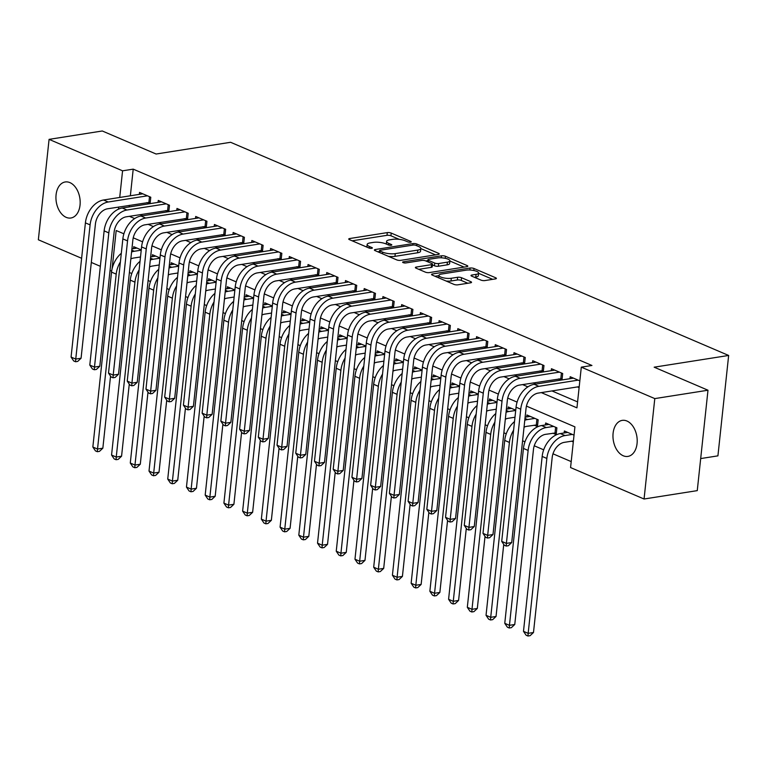<?xml version="1.0" encoding="UTF-8"?>
<svg xmlns="http://www.w3.org/2000/svg" width="767" height="767" viewBox="0 0 767 767"><rect width="100%" height="100%" fill="white"/><g stroke="black" fill="none" stroke-linecap="round" stroke-linejoin="round"><path stroke-width="1.15" d="M410.575 242.209A1.956 0.566 6.1 0 0 411.227 241.864A1.956 0.566 6.1 0 0 410.748 241.423L391.218 233.072A2.8 0.805 6.1 0 0 387.297 232.612L349.694 238.537A2.8 0.805 6.1 0 0 348.745 239.026A2.8 0.805 6.1 0 0 349.445 239.649L368.965 248.009A1.956 0.566 6.1 0 0 371.717 248.326A1.956 0.566 6.1 0 0 372.378 247.981A1.956 0.566 6.1 0 0 371.89 247.549L369.368 246.466A8.955 2.569 6.1 0 1 367.153 244.462A8.955 2.569 6.1 0 1 370.173 242.899L373.299 242.401A8.955 2.569 6.1 0 1 385.868 243.868L388.399 244.951A1.956 0.566 6.1 0 0 391.141 245.267A1.956 0.566 6.1 0 0 391.803 244.922A1.956 0.566 6.1 0 0 391.323 244.491L388.792 243.407A8.955 2.569 6.1 0 1 386.578 241.404A8.955 2.569 6.1 0 1 389.598 239.831L392.733 239.342A8.955 2.569 6.1 0 1 405.292 240.809L407.823 241.883A1.956 0.566 6.1 0 0 410.575 242.209M623.226 455.761A18.235 11.936 81 0 1 612.967 436.72A18.235 11.936 81 0 1 622.248 420.374A18.235 11.936 81 0 1 626.936 421.025A18.235 11.936 81 0 1 637.195 440.057A18.235 11.936 81 0 1 627.924 456.403A18.235 11.936 81 0 1 623.226 455.761M66.202 217.358A18.235 11.936 81 0 1 55.943 198.317A18.235 11.936 81 0 1 65.214 181.971A18.235 11.936 81 0 1 69.912 182.613A18.235 11.936 81 0 1 80.171 201.654A18.235 11.936 81 0 1 70.89 218.001A18.235 11.936 81 0 1 66.202 217.358M480.976 280.108A2.8 0.805 6.1 0 0 484.897 280.569L495.453 278.9A2.8 0.805 6.1 0 0 496.393 278.411A2.8 0.805 6.1 0 0 495.703 277.788L474.016 268.508A2.8 0.805 6.1 0 0 470.085 268.047L432.483 273.972A2.8 0.805 6.1 0 0 431.543 274.461A2.8 0.805 6.1 0 0 432.233 275.085L453.92 284.365A2.8 0.805 6.1 0 0 457.851 284.825L470.593 282.822A2.8 0.805 6.1 0 0 471.532 282.333A2.8 0.805 6.1 0 0 470.842 281.7L461.561 277.731A2.8 0.805 6.1 0 0 457.631 277.27L451.312 278.268A7.478 2.148 6.1 0 1 443.23 277.807A7.478 2.148 6.1 0 1 438.964 275.372A7.478 2.148 6.1 0 1 441.485 274.059L466.24 270.157A7.478 2.148 6.1 0 1 474.322 270.617A7.478 2.148 6.1 0 1 478.589 273.062A7.478 2.148 6.1 0 1 476.067 274.365L471.945 275.017A2.8 0.805 6.1 0 0 471.005 275.506A2.8 0.805 6.1 0 0 471.695 276.139L480.976 280.108M81.628 258.297L38.35 239.774L49.078 139.364L102.289 130.984L156.113 154.023L230.599 142.288L728.65 355.457L654.165 367.182L707.989 390.221L654.788 398.6L644.059 499.01L570.571 467.563L574.914 426.855L526.44 406.107M49.078 139.364L122.567 170.82L119.719 197.464M541.32 392.608L576.947 407.852L581.3 367.153L591.942 365.476L133.209 169.143L122.567 170.82M581.3 367.153L654.788 398.6M438.293 254.443A2.8 0.805 6.1 0 0 439.232 253.954A2.8 0.805 6.1 0 0 438.542 253.321L416.855 244.04A2.8 0.805 6.1 0 0 412.934 243.58L375.331 249.505A2.8 0.805 6.1 0 0 374.382 249.994A2.8 0.805 6.1 0 0 375.082 250.627L396.769 259.908A2.8 0.805 6.1 0 0 400.69 260.358L438.293 254.443M445.435 256.274L467.122 265.555A2.8 0.805 6.1 0 1 467.812 266.178A2.8 0.805 6.1 0 1 466.873 266.667L429.271 272.592A2.8 0.805 6.1 0 1 425.34 272.132L416.059 268.162A2.8 0.805 6.1 0 1 415.369 267.539A2.8 0.805 6.1 0 1 416.318 267.05L431.562 264.644A2.8 0.805 6.1 0 0 432.502 264.155A2.8 0.805 6.1 0 0 431.811 263.532L425.656 260.895A2.8 0.805 6.1 0 0 421.735 260.435L405.858 262.937A1.956 0.566 6.1 0 1 403.739 262.822A1.956 0.566 6.1 0 1 402.617 262.18A1.956 0.566 6.1 0 1 403.279 261.835L441.514 255.814A2.8 0.805 6.1 0 1 445.435 256.274L445.215 258.306M571.607 441.198L573.304 441.926M552.882 433.182L556.161 434.592L556.89 427.804L545.653 423L545.442 424.947M534.158 425.177L537.437 426.577L538.166 419.789L526.929 414.985L526.718 416.932M150.083 203.638L150.773 197.234L139.536 192.421L139.326 194.377M168.807 211.654L169.488 205.24L158.261 200.436L158.05 202.383M187.531 219.669L188.212 213.255L176.985 208.451L176.774 210.398M206.256 227.684L206.937 221.27L195.71 216.467L195.499 218.413M224.98 235.699L225.661 229.285L214.424 224.472L214.223 226.428M243.705 243.714L244.385 237.3L233.149 232.487L232.947 234.443M262.429 251.72L263.11 245.315L251.873 240.502L251.672 242.458M281.153 259.735L281.834 253.321L270.598 248.518L270.387 250.464M299.868 267.75L300.559 261.336L289.322 256.533L289.111 258.479M318.593 275.765L319.283 269.351L308.046 264.548L307.835 266.494M337.317 283.78L338.007 277.366L326.771 272.553L326.56 274.509M356.041 291.796L356.732 285.382L345.495 280.569L345.284 282.524M374.766 299.801L375.456 293.397L364.22 288.584L364.009 290.54M393.49 307.816L394.171 301.402L382.944 296.599L382.733 298.555M412.215 315.831L412.895 309.417L401.668 304.614L401.457 306.56M430.939 323.847L431.62 317.433L420.393 312.629L420.182 314.575M449.663 331.862L450.344 325.448L439.108 320.644L438.906 322.591M468.388 339.877L469.068 333.463L457.832 328.65L457.631 330.606M487.112 347.882L487.793 341.478L476.556 336.665L476.355 338.621M505.837 355.898L506.517 349.493L495.281 344.68L495.07 346.636M524.551 363.913L525.242 357.499L514.005 352.695L513.794 354.642M543.276 371.928L543.966 365.514L532.729 360.711L532.519 362.657M562 379.943L562.69 373.529L551.454 368.726L551.243 370.672M133.209 169.143L130.361 195.786M129.345 205.355L129.172 206.937M140.045 214.635L142.691 215.767M158.769 222.651L161.415 223.782M177.493 230.666L180.14 231.797M196.218 238.671L198.864 239.812M214.942 246.686L217.588 247.827M233.667 254.702L236.313 255.833M252.391 262.717L255.037 263.848M271.106 270.732L273.761 271.863M289.83 278.747L292.486 279.878M308.555 286.753L311.21 287.893M327.279 294.768L329.935 295.909M346.003 302.783L348.659 303.914M364.728 310.798L367.374 311.929M383.452 318.813L386.098 319.944M402.176 326.828L404.823 327.96M420.901 334.834L423.547 335.975M439.625 342.849L442.271 343.99M458.35 350.864L460.996 351.995M477.074 358.879L479.72 360.011M495.789 366.894L498.445 368.026M514.513 374.91L517.169 376.041M533.238 382.915L535.893 384.056M551.962 390.93L577.589 401.898M146.765 202.613L149.421 203.744M165.49 210.628L168.146 211.759M184.214 218.643L186.86 219.774M202.939 226.649L205.585 227.789M221.663 234.664L224.309 235.805M240.387 242.679L243.034 243.81M259.112 250.694L261.758 251.825M277.836 258.709L280.482 259.84M296.561 266.724L299.207 267.856M315.275 274.73L317.931 275.871M334 282.745L336.655 283.886M352.724 290.76L355.38 291.891M371.449 298.775L374.104 299.907M390.173 306.79L392.829 307.922M408.897 314.806L411.543 315.937M427.622 322.821L430.268 323.952M446.346 330.826L448.992 331.967M465.07 338.841L467.717 339.982M483.795 346.857L486.441 347.988M502.519 354.872L505.165 356.003M521.244 362.887L523.89 364.018M539.958 370.902L542.614 372.033M558.683 378.908L561.339 380.048M577.407 386.923L579.104 387.651M569.967 378.687L570.178 376.731L579.833 380.863M129.393 272.506L131.78 273.531M148.117 280.521L150.505 281.547M166.842 288.536L169.229 289.552M185.566 296.551L187.953 297.567M204.29 304.566L206.668 305.582M223.005 312.572L225.393 313.598M241.73 320.587L244.117 321.613M260.454 328.602L262.841 329.628M279.178 336.617L281.566 337.633M297.903 344.632L300.29 345.649M316.627 352.647L319.014 353.664M335.352 360.653L337.739 361.679M354.076 368.668L356.463 369.694M372.8 376.683L375.188 377.709M391.525 384.698L393.912 385.715M410.249 392.714L412.636 393.73M428.974 400.729L431.351 401.745M447.688 408.734L450.076 409.76M466.413 416.749L468.8 417.775M485.137 424.765L487.524 425.79M503.861 432.78L506.249 433.806M522.586 440.795L524.973 441.811M534.263 445.79L543.698 449.826M552.988 453.805L571.204 461.6M133.525 248.652L133.736 246.696L141.262 249.917M152.25 256.657L152.46 254.711L159.987 257.933M170.974 264.673L171.185 262.726L178.711 265.948M189.698 272.688L189.909 270.741L197.426 273.963M208.423 280.703L208.624 278.747L216.15 281.968M227.147 288.718L227.348 286.762L234.875 289.984M245.871 296.733L246.073 294.777L253.599 297.999M264.586 304.748L264.797 302.792L272.323 306.014M283.311 312.754L283.522 310.808L291.048 314.029M302.035 320.769L302.246 318.823L309.772 322.044M320.759 328.784L320.97 326.838L328.497 330.05M339.484 336.799L339.695 334.843L347.221 338.065M358.208 344.814L358.419 342.859L365.945 346.08M376.933 352.83L377.143 350.874L384.67 354.095M395.657 360.835L395.868 358.889L403.394 362.11M414.381 368.85L414.592 366.904L422.118 370.125M433.106 376.865L433.317 374.919L440.833 378.131M451.83 384.881L452.031 382.925L459.558 386.146M470.555 392.896L470.756 390.94L478.282 394.161M489.279 400.911L489.48 398.955L497.006 402.176M507.994 408.916L508.205 406.97L515.731 410.192M564.167 432.962L564.378 431.006L574.032 435.138M700.693 458.57L717.922 455.857L728.65 355.457M707.989 390.221L697.261 490.631L644.059 499.01M111.656 271.144L110.036 270.454M100.352 266.312L91.311 262.439M123.88 233.81L116.191 230.522L112.107 268.757M517.083 402.1L507.716 398.092M498.358 394.085L488.991 390.077M479.634 386.069L470.267 382.062M460.909 378.054L451.542 374.047M442.185 370.049L432.818 366.032M423.461 362.034L414.094 358.026M404.736 354.018L395.369 350.011M386.012 346.003L376.645 341.996M367.288 337.988L357.921 333.981M348.563 329.973L339.196 325.965M329.848 321.958L320.481 317.95M311.124 313.952L301.757 309.935M292.4 305.937L283.033 301.93M273.675 297.922L264.308 293.914M254.951 289.907L245.584 285.899M236.226 281.892L226.859 277.884M217.502 273.877L208.135 269.869M198.778 265.871L189.411 261.854M180.053 257.856L170.686 253.848M161.329 249.841L151.962 245.833M142.604 241.826L133.237 237.818M129.402 216.313L134.685 218.566M148.127 224.319L153.41 226.581M166.851 232.334L172.134 234.597M185.576 240.349L190.858 242.612M204.3 248.364L209.583 250.627M223.024 256.379L228.307 258.642M241.749 264.394L247.022 266.648M260.473 272.41L265.746 274.663M279.188 280.415L284.471 282.678M297.912 288.43L303.195 290.693M316.637 296.445L321.919 298.708M335.361 304.461L340.644 306.723M354.086 312.476L359.368 314.729M372.81 320.491L378.093 322.744M391.534 328.497L396.817 330.759M410.259 336.512L415.541 338.774M428.983 344.527L434.266 346.789M447.707 352.542L452.99 354.805M466.432 360.557L471.705 362.82M485.156 368.572L490.429 370.825M503.871 376.578L509.154 378.84M522.595 384.593L527.878 386.856M118.703 207.032L118.473 209.18M399.243 239.342L390.93 235.785A2.8 0.805 6.1 0 0 386.999 235.325L352.158 240.809M379.444 251.528L377.795 251.787M435.531 254.874L420.824 248.575M415.954 245.373A1.956 0.566 6.1 0 0 413.202 245.047L380.202 250.243A1.956 0.566 6.1 0 0 379.54 250.588A1.956 0.566 6.1 0 0 380.029 251.03L382.695 252.17A8.955 2.569 6.1 0 0 395.254 253.628L417.814 250.08A8.955 2.569 6.1 0 0 420.834 248.508A8.955 2.569 6.1 0 0 418.619 246.504L415.954 245.373M388.447 256.341A8.955 2.569 6.1 0 0 394.967 256.351L395.254 253.628M420.834 248.508L420.546 251.231A8.955 2.569 6.1 0 1 417.526 252.794L394.967 256.351M449.893 261.02L464.112 267.108M418.782 269.332L431.275 267.357A2.8 0.805 6.1 0 0 432.214 266.868L432.502 264.155M425.8 260.962L427.804 260.646M447.391 262.151A7.478 2.148 6.1 0 0 449.913 260.847A7.478 2.148 6.1 0 0 445.637 258.402A7.478 2.148 6.1 0 0 437.554 257.942L428.83 259.323A2.8 0.805 6.1 0 0 427.89 259.812A2.8 0.805 6.1 0 0 428.58 260.435L434.736 263.071A2.8 0.805 6.1 0 0 438.666 263.532L447.391 262.151L447.094 264.864A7.478 2.148 6.1 0 0 449.615 263.56L449.913 260.847M447.094 264.864L438.379 266.245A2.8 0.805 6.1 0 1 434.448 265.785L432.425 264.922M478.589 273.062L478.301 275.775A7.478 2.148 6.1 0 1 475.78 277.079L474.409 277.299M446.154 281.038A7.478 2.148 6.1 0 0 451.025 280.981L451.312 278.268M467.832 283.253L461.274 280.444A2.8 0.805 6.1 0 0 457.343 279.984L451.025 280.981M438.935 275.621L434.956 276.254M492.692 279.341L478.57 273.292M140.505 256.964L133.621 258.048A14.247 9.961 113.2 0 0 130.841 258.93M131.588 251.988A21.371 14.947 -66.8 0 1 134.35 251.26L141.233 250.176M131.914 248.901L137.015 248.096M110.544 376.098L102.845 448.187L99.461 451.37L97.332 451.705L95.463 450.9L92.845 447.027L111.531 272.122A21.371 14.947 -66.8 0 1 121.32 253.302M92.845 447.027L97.524 449.031L116.21 274.126A21.371 14.947 -66.8 0 1 120.4 261.911M97.332 451.705L97.524 449.031L102.845 448.187M150.227 202.267L107.505 208.797A14.247 9.961 113.2 0 0 95.415 224.041L81.072 358.237L77.688 361.42L75.569 361.746L73.69 360.95L71.072 357.067L85.405 222.881A21.371 14.947 -66.8 0 1 103.545 200.005L142.815 193.821M71.072 357.067L75.751 359.071L90.094 224.884A21.371 14.947 -66.8 0 1 108.224 202.009L147.494 195.825M75.569 361.746L75.751 359.071L81.072 358.237M148.913 202.277L149.507 196.688M159.229 264.97L152.345 266.053A14.247 9.961 113.2 0 0 149.565 266.945M150.303 260.003A21.371 14.947 -66.8 0 1 153.074 259.275L159.958 258.191M150.639 256.916L155.739 256.111M129.268 384.114L121.569 456.202L118.185 459.385L116.057 459.721L114.187 458.915L111.56 455.042L130.256 280.137A21.371 14.947 -66.8 0 1 140.045 261.317M111.56 455.042L116.248 457.046L134.934 282.141A21.371 14.947 -66.8 0 1 139.124 269.926M116.057 459.721L116.248 457.046L121.569 456.202M177.954 272.985L171.07 274.068A14.247 9.961 113.2 0 0 168.289 274.96M169.028 268.019A21.371 14.947 -66.8 0 1 171.798 267.29L178.682 266.207M169.363 264.931L174.454 264.126M147.993 392.129L140.294 464.217L136.91 467.4L134.781 467.726L132.912 466.93L130.285 463.047L148.98 288.152A21.371 14.947 -66.8 0 1 158.769 269.332M130.285 463.047L134.973 465.051L153.659 290.156A21.371 14.947 -66.8 0 1 157.849 277.942M134.781 467.726L134.973 465.051L140.294 464.217M196.678 281L189.794 282.083A14.247 9.961 113.2 0 0 187.014 282.975M187.752 276.034A21.371 14.947 -66.8 0 1 190.523 275.295L197.407 274.212M188.088 272.947L193.179 272.141M166.717 400.144L159.009 472.232L155.634 475.406L153.505 475.741L151.636 474.946L149.009 471.063L167.705 296.167A21.371 14.947 -66.8 0 1 177.484 277.347M149.009 471.063L153.688 473.066L172.383 298.171A21.371 14.947 -66.8 0 1 176.573 285.957M153.505 475.741L153.688 473.066L159.009 472.232M215.402 289.015L208.519 290.099A14.247 9.961 113.2 0 0 205.738 290.981M206.476 284.049A21.371 14.947 -66.8 0 1 209.247 283.311L216.131 282.227M206.812 280.952L211.903 280.156M185.441 408.159L177.733 480.247L174.358 483.421L172.23 483.756L170.36 482.961L167.733 479.078L186.429 304.173A21.371 14.947 -66.8 0 1 196.208 285.362M167.733 479.078L172.412 481.082L191.108 306.177A21.371 14.947 -66.8 0 1 195.288 293.972M172.23 483.756L172.412 481.082L177.733 480.247M168.951 210.283L126.229 216.812A14.247 9.961 113.2 0 0 114.139 232.056L99.796 366.252L96.412 369.426L94.283 369.761L92.414 368.965L89.797 365.082L104.13 230.886A21.371 14.947 -66.8 0 1 122.269 208.02L161.53 201.836M89.797 365.082L94.475 367.086L108.818 232.89A21.371 14.947 -66.8 0 1 126.948 210.024L166.218 203.84M94.283 369.761L94.475 367.086L99.796 366.252M167.628 210.292L168.232 204.703M187.675 218.298L144.953 224.827A14.247 9.961 113.2 0 0 132.854 240.071L118.521 374.267L115.136 377.441L113.008 377.776L111.138 376.981L108.511 373.098L122.854 238.901A21.371 14.947 -66.8 0 1 140.994 216.035L180.255 209.851M108.511 373.098L113.2 375.101L127.543 240.905A21.371 14.947 -66.8 0 1 145.672 218.039L184.943 211.855M113.008 377.776L113.2 375.101L118.521 374.267M186.352 218.298L186.956 212.718M206.4 226.313L163.668 232.842A14.247 9.961 113.2 0 0 151.578 248.086L137.245 382.282L133.861 385.456L131.732 385.791L129.863 384.986L127.236 381.113L141.579 246.916A21.371 14.947 -66.8 0 1 159.718 224.05L198.979 217.866M127.236 381.113L131.924 383.117L146.257 248.92A21.371 14.947 -66.8 0 1 164.397 226.054L203.667 219.87M131.732 385.791L131.924 383.117L137.245 382.282M205.077 226.313L205.681 220.733M225.124 234.328L182.393 240.848A14.247 9.961 113.2 0 0 170.303 256.092L155.96 390.288L152.585 393.471L150.457 393.807L148.587 393.001L145.96 389.128L160.303 254.932A21.371 14.947 -66.8 0 1 178.443 232.065L217.703 225.881M145.96 389.128L150.648 391.132L164.982 256.935A21.371 14.947 -66.8 0 1 183.121 234.069L222.382 227.885M150.457 393.807L150.648 391.132L155.96 390.288M223.801 234.328L224.395 228.748M234.127 297.03L227.243 298.114A14.247 9.961 113.2 0 0 224.463 298.996M225.201 292.054A21.371 14.947 -66.8 0 1 227.972 291.326L234.846 290.242M225.536 288.967L230.627 288.171M204.166 416.165L196.457 488.263L193.083 491.436L190.954 491.772L189.085 490.966L186.458 487.093L205.153 312.188A21.371 14.947 -66.8 0 1 214.933 293.377M186.458 487.093L191.136 489.097L209.832 314.192A21.371 14.947 -66.8 0 1 214.012 301.987M190.954 491.772L191.136 489.097L196.457 488.263M243.848 242.334L201.117 248.863A14.247 9.961 113.2 0 0 189.027 264.107L174.684 398.303L171.309 401.486L169.181 401.822L167.311 401.016L164.684 397.143L179.027 262.947A21.371 14.947 -66.8 0 1 197.167 240.081L236.428 233.897M164.684 397.143L169.363 399.147L183.706 264.951A21.371 14.947 -66.8 0 1 201.846 242.084L241.106 235.9M169.181 401.822L169.363 399.147L174.684 398.303M242.525 242.343L243.12 236.754M252.851 305.045L245.967 306.129A14.247 9.961 113.2 0 0 243.187 307.011M243.925 300.07A21.371 14.947 -66.8 0 1 246.696 299.341L253.57 298.258M244.251 296.982L249.352 296.177M222.89 424.18L215.182 496.268L211.807 499.451L209.679 499.787L207.809 498.981L205.182 495.108L223.878 320.203A21.371 14.947 -66.8 0 1 233.657 301.383M205.182 495.108L209.861 497.112L228.556 322.207A21.371 14.947 -66.8 0 1 232.737 309.993M209.679 499.787L209.861 497.112L215.182 496.268M262.573 250.349L219.841 256.878A14.247 9.961 113.2 0 0 207.752 272.122L193.409 406.318L190.034 409.501L187.905 409.827L186.036 409.032L183.409 405.149L197.752 270.962A21.371 14.947 -66.8 0 1 215.891 248.086L255.152 241.902M183.409 405.149L188.088 407.152L202.43 272.966A21.371 14.947 -66.8 0 1 220.57 250.09L259.831 243.906M187.905 409.827L188.088 407.152L193.409 406.318M261.25 250.358L261.844 244.769M271.576 313.051L264.692 314.134A14.247 9.961 113.2 0 0 261.911 315.026M262.65 308.085A21.371 14.947 -66.8 0 1 265.411 307.356L272.295 306.273M262.976 304.998L268.076 304.192M241.615 432.195L233.906 504.283L230.531 507.466L228.403 507.802L226.533 506.997L223.906 503.123L242.602 328.218A21.371 14.947 -66.8 0 1 252.381 309.398M223.906 503.123L228.585 505.127L247.281 330.222A21.371 14.947 -66.8 0 1 251.461 318.008M228.403 507.802L228.585 505.127L233.906 504.283M281.297 258.364L238.566 264.893A14.247 9.961 113.2 0 0 226.476 280.137L212.133 414.333L208.758 417.507L206.63 417.842L204.76 417.047L202.133 413.164L216.476 278.967A21.371 14.947 -66.8 0 1 234.616 256.101L273.877 249.917M202.133 413.164L206.812 415.168L221.155 280.971A21.371 14.947 -66.8 0 1 239.294 258.105L278.555 251.921M206.63 417.842L206.812 415.168L212.133 414.333M279.974 258.374L280.569 252.784M290.3 321.066L283.416 322.15A14.247 9.961 113.2 0 0 280.636 323.041M281.374 316.1A21.371 14.947 -66.8 0 1 284.135 315.371L291.019 314.288M281.7 313.013L286.8 312.207M260.339 440.21L252.631 512.298L249.256 515.482L247.127 515.817L245.248 515.012L242.631 511.138L261.317 336.234A21.371 14.947 -66.8 0 1 271.106 317.413M242.631 511.138L247.31 513.133L266.005 338.237A21.371 14.947 -66.8 0 1 270.185 326.023M247.127 515.817L247.31 513.133L252.631 512.298M300.022 266.379L257.29 272.908A14.247 9.961 113.2 0 0 245.2 288.152L230.857 422.349L227.483 425.522L225.354 425.858L223.485 425.062L220.858 421.179L235.201 286.983A21.371 14.947 -66.8 0 1 253.331 264.116L292.601 257.933M220.858 421.179L225.536 423.183L239.879 288.986A21.371 14.947 -66.8 0 1 258.019 266.12L297.28 259.936M225.354 425.858L225.536 423.183L230.857 422.349M298.699 266.379L299.293 260.799M309.024 329.081L302.14 330.165A14.247 9.961 113.2 0 0 299.351 331.056M300.098 324.115A21.371 14.947 -66.8 0 1 302.86 323.386L309.743 322.293M300.424 321.028L305.525 320.223M279.054 448.225L271.355 520.314L267.98 523.487L265.852 523.823L263.973 523.027L261.355 519.144L280.041 344.249A21.371 14.947 -66.8 0 1 289.83 325.429M261.355 519.144L266.034 521.148L284.73 346.253A21.371 14.947 -66.8 0 1 288.91 334.038M265.852 523.823L266.034 521.148L271.355 520.314M318.746 274.394L276.015 280.923A14.247 9.961 113.2 0 0 263.925 296.167L249.582 430.364L246.207 433.537L244.079 433.873L242.199 433.067L239.582 429.194L253.925 294.998A21.371 14.947 -66.8 0 1 272.055 272.132L311.325 265.948M239.582 429.194L244.261 431.198L258.604 297.002A21.371 14.947 -66.8 0 1 276.743 274.135L316.004 267.951M244.079 433.873L244.261 431.198L249.582 430.364M317.423 274.394L318.017 268.814M327.739 337.096L320.865 338.18A14.247 9.961 113.2 0 0 318.075 339.062M318.823 332.13A21.371 14.947 -66.8 0 1 321.584 331.392L328.468 330.309M319.149 329.043L324.249 328.238M297.778 456.24L290.079 528.329L286.705 531.502L284.576 531.838L282.697 531.042L280.08 527.159L298.766 352.264A21.371 14.947 -66.8 0 1 308.555 333.444M280.08 527.159L284.758 529.163L303.444 354.258A21.371 14.947 -66.8 0 1 307.634 342.053M284.576 531.838L284.758 529.163L290.079 528.329M337.47 282.409L294.739 288.929A14.247 9.961 113.2 0 0 282.649 304.173L268.306 438.369L264.931 441.552L262.803 441.888L260.924 441.083L258.306 437.209L272.649 303.013A21.371 14.947 -66.8 0 1 290.779 280.147L330.05 273.963M258.306 437.209L262.985 439.213L277.328 305.017A21.371 14.947 -66.8 0 1 295.468 282.151L334.728 275.967M262.803 441.888L262.985 439.213L268.306 438.369M336.147 282.409L336.742 276.829M346.463 345.112L339.58 346.195A14.247 9.961 113.2 0 0 336.799 347.077M337.547 340.136A21.371 14.947 -66.8 0 1 340.308 339.407L347.192 338.324M337.873 337.049L342.974 336.253M316.503 464.246L308.804 536.344L305.419 539.517L303.301 539.853L301.421 539.048L298.804 535.174L317.49 360.269A21.371 14.947 -66.8 0 1 327.279 341.459M298.804 535.174L303.483 537.178L322.169 362.273A21.371 14.947 -66.8 0 1 326.358 350.068M303.301 539.853L303.483 537.178L308.804 536.344M356.185 290.415L313.463 296.944A14.247 9.961 113.2 0 0 301.373 312.188L287.031 446.384L283.656 449.567L281.527 449.903L279.648 449.098L277.031 445.224L291.374 311.028A21.371 14.947 -66.8 0 1 309.504 288.162L348.774 281.978M277.031 445.224L281.71 447.228L296.052 313.032A21.371 14.947 -66.8 0 1 314.182 290.166L353.453 283.982M281.527 449.903L281.71 447.228L287.031 446.384M354.872 290.425L355.466 284.835M365.188 353.127L358.304 354.21A14.247 9.961 113.2 0 0 355.524 355.092M356.272 348.151A21.371 14.947 -66.8 0 1 359.033 347.422L365.917 346.339M356.597 345.064L361.698 344.258M335.227 472.261L327.528 544.349L324.144 547.533L322.015 547.868L320.146 547.063L317.528 543.189L336.214 368.285A21.371 14.947 -66.8 0 1 346.003 349.464M317.528 543.189L322.207 545.193L340.893 370.288A21.371 14.947 -66.8 0 1 345.083 358.074M322.015 547.868L322.207 545.193L327.528 544.349M374.91 298.43L332.188 304.959A14.247 9.961 113.2 0 0 320.098 320.203L305.755 454.4L302.38 457.583L300.252 457.918L298.373 457.113L295.755 453.239L310.089 319.043A21.371 14.947 -66.8 0 1 328.228 296.167L367.498 289.984M295.755 453.239L300.434 455.234L314.777 321.047A21.371 14.947 -66.8 0 1 332.907 298.171L372.177 291.987M300.252 457.918L300.434 455.234L305.755 454.4M373.596 298.44L374.191 292.85M393.634 306.445L350.912 312.974A14.247 9.961 113.2 0 0 338.822 328.218L324.479 462.415L321.095 465.588L318.967 465.924L317.097 465.128L314.48 461.245L328.813 327.049A21.371 14.947 -66.8 0 1 346.952 304.183L386.223 297.999M314.48 461.245L319.158 463.249L333.501 329.053A21.371 14.947 -66.8 0 1 351.631 306.186L390.902 300.002M318.967 465.924L319.158 463.249L324.479 462.415M392.311 306.455L392.915 300.865M412.358 314.46L369.636 320.99A14.247 9.961 113.2 0 0 357.537 336.234L343.204 470.43L339.819 473.603L337.691 473.939L335.821 473.143L333.194 469.26L347.537 335.064A21.371 14.947 -66.8 0 1 365.677 312.198L404.938 306.014M333.194 469.26L337.883 471.264L352.226 337.068A21.371 14.947 -66.8 0 1 370.356 314.202L409.626 308.018M337.691 473.939L337.883 471.264L343.204 470.43M411.035 314.47L411.639 308.88M383.912 361.132L377.028 362.225A14.247 9.961 113.2 0 0 374.248 363.107M374.986 356.166A21.371 14.947 -66.8 0 1 377.757 355.437L384.641 354.354M375.322 353.079L380.422 352.274M353.951 480.276L346.253 552.365L342.868 555.548L340.74 555.883L338.87 555.078L336.243 551.205L354.939 376.3A21.371 14.947 -66.8 0 1 364.728 357.48M336.243 551.205L340.932 553.208L359.618 378.304A21.371 14.947 -66.8 0 1 363.807 366.089M340.74 555.883L340.932 553.208L346.253 552.365M402.637 369.148L395.753 370.231A14.247 9.961 113.2 0 0 392.972 371.123M393.711 364.181A21.371 14.947 -66.8 0 1 396.481 363.453L403.365 362.369M394.046 361.094L399.137 360.289M372.676 488.291L364.977 560.38L361.593 563.563L359.464 563.898L357.595 563.093L354.968 559.22L373.663 384.315A21.371 14.947 -66.8 0 1 383.452 365.495M354.968 559.22L359.656 561.223L378.342 386.319A21.371 14.947 -66.8 0 1 382.532 374.104M359.464 563.898L359.656 561.223L364.977 560.38M421.361 377.163L414.477 378.246A14.247 9.961 113.2 0 0 411.697 379.138M412.435 372.196A21.371 14.947 -66.8 0 1 415.206 371.468L422.09 370.375M412.771 369.109L417.862 368.304M391.4 496.307L383.692 568.395L380.317 571.568L378.189 571.904L376.319 571.108L373.692 567.225L392.388 392.33A21.371 14.947 -66.8 0 1 402.176 373.51M373.692 567.225L378.371 569.229L397.066 394.334A21.371 14.947 -66.8 0 1 401.256 382.119M378.189 571.904L378.371 569.229L383.692 568.395M431.083 322.476L388.351 329.005A14.247 9.961 113.2 0 0 376.261 344.249L361.928 478.445L358.544 481.618L356.415 481.954L354.546 481.149L351.919 477.275L366.262 343.079A21.371 14.947 -66.8 0 1 384.401 320.213L423.662 314.029M351.919 477.275L356.607 479.279L370.94 345.083A21.371 14.947 -66.8 0 1 389.08 322.217L428.35 316.033M356.415 481.954L356.607 479.279L361.928 478.445M429.76 322.476L430.364 316.896M440.085 385.178L433.202 386.261A14.247 9.961 113.2 0 0 430.421 387.143M431.159 380.211A21.371 14.947 -66.8 0 1 433.93 379.473L440.814 378.39M431.495 377.124L436.586 376.319M410.124 504.322L402.416 576.41L399.041 579.584L396.913 579.919L395.043 579.123L392.416 575.24L411.112 400.345A21.371 14.947 -66.8 0 1 420.891 381.525M392.416 575.24L397.095 577.244L415.791 402.349A21.371 14.947 -66.8 0 1 419.971 390.135M396.913 579.919L397.095 577.244L402.416 576.41M449.807 330.491L407.076 337.01A14.247 9.961 113.2 0 0 394.986 352.264L380.643 486.451L377.268 489.634L375.14 489.969L373.27 489.164L370.643 485.29L384.986 351.094A21.371 14.947 -66.8 0 1 403.126 328.228L442.386 322.044M370.643 485.29L375.331 487.294L389.665 353.098A21.371 14.947 -66.8 0 1 407.804 330.232L447.065 324.048M375.14 489.969L375.331 487.294L380.643 486.451M448.484 330.491L449.078 324.911M458.81 393.193L451.926 394.276A14.247 9.961 113.2 0 0 449.146 395.158M449.884 388.217A21.371 14.947 -66.8 0 1 452.655 387.488L459.529 386.405M450.219 385.13L455.31 384.334M428.849 512.327L421.141 584.425L417.766 587.599L415.637 587.934L413.768 587.129L411.141 583.256L429.836 408.351A21.371 14.947 -66.8 0 1 439.616 389.54M411.141 583.256L415.819 585.259L434.515 410.355A21.371 14.947 -66.8 0 1 438.695 398.15M415.637 587.934L415.819 585.259L421.141 584.425M468.532 338.496L425.8 345.025A14.247 9.961 113.2 0 0 413.71 360.269L399.367 494.466L395.993 497.649L393.864 497.984L391.995 497.179L389.368 493.306L403.71 359.109A21.371 14.947 -66.8 0 1 421.85 336.243L461.111 330.059M389.368 493.306L394.046 495.309L408.389 361.113A21.371 14.947 -66.8 0 1 426.529 338.247L465.79 332.063M393.864 497.984L394.046 495.309L399.367 494.466M467.208 338.506L467.803 332.916M477.534 401.208L470.65 402.292A14.247 9.961 113.2 0 0 467.87 403.174M468.608 396.232A21.371 14.947 -66.8 0 1 471.379 395.504L478.253 394.42M468.934 393.145L474.035 392.34M447.573 520.342L439.865 592.431L436.49 595.614L434.362 595.949L432.492 595.144L429.865 591.271L448.561 416.366A21.371 14.947 -66.8 0 1 458.34 397.546M429.865 591.271L434.544 593.274L453.239 418.37A21.371 14.947 -66.8 0 1 457.42 406.155M434.362 595.949L434.544 593.274L439.865 592.431M487.256 346.511L444.524 353.041A14.247 9.961 113.2 0 0 432.435 368.285L418.092 502.481L414.717 505.664L412.588 505.999L410.719 505.194L408.092 501.321L422.435 367.125A21.371 14.947 -66.8 0 1 440.574 344.258L479.835 338.065M408.092 501.321L412.771 503.325L427.114 369.128A21.371 14.947 -66.8 0 1 445.253 346.253L484.514 340.069M412.588 505.999L412.771 503.325L418.092 502.481M485.933 346.521L486.527 340.932M496.259 409.214L489.375 410.307A14.247 9.961 113.2 0 0 486.594 411.189M487.333 404.247A21.371 14.947 -66.8 0 1 490.094 403.519L496.978 402.435M487.659 401.16L492.759 400.355M466.298 528.358L458.589 600.446L455.214 603.629L453.086 603.965L451.217 603.159L448.59 599.286L467.285 424.381A21.371 14.947 -66.8 0 1 477.064 405.561M448.59 599.286L453.268 601.29L471.964 426.385A21.371 14.947 -66.8 0 1 476.144 414.17M453.086 603.965L453.268 601.29L458.589 600.446M505.98 354.527L463.249 361.056A14.247 9.961 113.2 0 0 451.159 376.3L436.816 510.496L433.441 513.669L431.313 514.005L429.443 513.209L426.816 509.326L441.159 375.13A21.371 14.947 -66.8 0 1 459.299 352.264L498.56 346.08M426.816 509.326L431.495 511.33L445.838 377.134A21.371 14.947 -66.8 0 1 463.977 354.268L503.238 348.084M431.313 514.005L431.495 511.33L436.816 510.496M504.657 354.536L505.252 348.947M514.983 417.229L508.099 418.312A14.247 9.961 113.2 0 0 505.319 419.204M506.057 412.262A21.371 14.947 -66.8 0 1 508.818 411.534L515.702 410.45M506.383 409.175L511.484 408.37M485.022 536.373L477.314 608.461L473.939 611.644L471.81 611.98L469.931 611.174L467.314 607.301L486 432.396A21.371 14.947 -66.8 0 1 495.789 413.576M467.314 607.301L471.993 609.305L490.688 434.4A21.371 14.947 -66.8 0 1 494.868 422.186M471.81 611.98L471.993 609.305L477.314 608.461M524.705 362.542L481.973 369.071A14.247 9.961 113.2 0 0 469.883 384.315L455.54 518.511L452.166 521.685L450.037 522.02L448.168 521.224L445.541 517.341L459.884 383.145A21.371 14.947 -66.8 0 1 478.014 360.279L517.284 354.095M445.541 517.341L450.219 519.345L464.562 385.149A21.371 14.947 -66.8 0 1 482.702 362.283L521.963 356.099M450.037 522.02L450.219 519.345L455.54 518.511M523.382 362.551L523.976 356.962M537.629 424.832L526.824 426.327A14.247 9.961 113.2 0 0 524.034 427.219M524.781 420.278A21.371 14.947 -66.8 0 1 527.543 419.549L534.887 418.389M525.107 417.19L530.208 416.385M503.746 544.388L496.038 616.476L492.663 619.65L490.535 619.985L488.656 619.19L486.038 615.307L504.724 440.411A21.371 14.947 -66.8 0 1 514.513 421.591M486.038 615.307L490.717 617.31L509.413 442.415A21.371 14.947 -66.8 0 1 513.593 430.201M490.535 619.985L490.717 617.31L496.038 616.476M536.306 424.832L536.9 419.252M543.429 370.557L500.698 377.086A14.247 9.961 113.2 0 0 488.608 392.33L474.265 526.526L470.89 529.7L468.762 530.035L466.882 529.24L464.265 525.357L478.608 391.16A21.371 14.947 -66.8 0 1 496.738 368.294L536.008 362.11M464.265 525.357L468.944 527.36L483.287 393.164A21.371 14.947 -66.8 0 1 501.426 370.298L540.687 364.114M468.762 530.035L468.944 527.36L474.265 526.526M542.106 370.557L542.7 364.977M556.353 432.847L545.548 434.343A14.247 9.961 113.2 0 0 533.448 449.587L514.762 624.491L511.388 627.665L509.259 628L507.38 627.205L504.763 623.322L523.449 448.427A21.371 14.947 -66.8 0 1 541.588 425.551L548.932 424.4M504.763 623.322L509.441 625.326L528.127 450.43A21.371 14.947 -66.8 0 1 546.267 427.555L553.611 426.404M509.259 628L509.441 625.326L514.762 624.491M555.03 432.847L555.624 427.267M562.153 378.572L519.422 385.092A14.247 9.961 113.2 0 0 507.332 400.345L492.989 534.532L489.614 537.715L487.486 538.051L485.607 537.245L482.989 533.372L497.332 399.176A21.371 14.947 -66.8 0 1 515.462 376.309L554.733 370.125M482.989 533.372L487.668 535.376L502.011 401.179A21.371 14.947 -66.8 0 1 520.151 378.313L559.411 372.129M487.486 538.051L487.668 535.376L492.989 534.532M560.83 378.572L561.425 372.992M573.419 440.92L564.263 442.358A14.247 9.961 113.2 0 0 552.173 457.602L533.487 632.507L530.112 635.68L527.984 636.016L526.104 635.22L523.487 631.337L542.173 456.432A21.371 14.947 -66.8 0 1 560.313 433.566L567.657 432.415M523.487 631.337L528.166 633.341L546.852 458.436A21.371 14.947 -66.8 0 1 564.991 435.57L572.335 434.419M527.984 636.016L528.166 633.341L533.487 632.507M579.219 386.645L538.146 393.107A14.247 9.961 113.2 0 0 526.057 408.351L511.714 542.547L508.339 545.73L506.21 546.066L504.331 545.26L501.714 541.387L516.057 407.191A21.371 14.947 -66.8 0 1 534.187 384.325L573.457 378.141M501.714 541.387L506.393 543.391L520.735 409.195A21.371 14.947 -66.8 0 1 538.865 386.328L578.136 380.144M506.21 546.066L506.393 543.391L511.714 542.547M410.661 242.19L410.748 241.423M371.813 248.307L371.89 247.549M391.237 245.248L391.323 244.491M388.62 245.028L388.792 243.407M369.195 248.096L369.368 246.466M349.57 239.707L349.694 238.537M386.999 235.325L387.297 232.612M390.93 235.785L391.218 233.072M375.207 250.675L375.331 249.505M412.771 245.114L412.934 243.58M416.682 245.68L416.855 244.04M438.427 254.414L438.542 253.321M379.847 252.669L380.029 251.03M382.512 253.81L382.695 252.17M417.526 252.794L417.814 250.08M467.007 266.648L467.122 265.555M416.193 268.22L416.318 267.05M431.275 267.357L431.562 264.644M403.193 262.659L403.279 261.835M441.293 257.798L441.514 255.814M428.408 262.074L428.58 260.435M434.448 265.785L434.736 263.071M438.379 266.245L438.666 263.532M471.82 276.187L471.945 275.017M475.78 277.079L476.067 274.365M457.343 279.984L457.631 277.27M461.274 280.444L461.561 277.731M470.727 282.793L470.842 281.7M432.358 275.142L432.483 273.972M469.874 270.013L470.085 268.047M473.805 270.502L474.016 268.508M495.587 278.881L495.703 277.788M131.78 250.157L134.35 251.26M111.531 272.122L116.21 274.126M103.545 200.005L108.224 202.009M85.405 222.881L90.094 224.884M150.505 258.172L153.074 259.275M130.256 280.137L134.934 282.141M169.229 266.187L171.798 267.29M148.98 288.152L153.659 290.156M187.953 274.202L190.523 275.295M167.705 296.167L172.383 298.171M206.678 282.218L209.247 283.311M186.429 304.173L191.108 306.177M122.269 208.02L126.948 210.024M104.13 230.886L108.818 232.89M140.994 216.035L145.672 218.039M122.854 238.901L127.543 240.905M159.718 224.05L164.397 226.054M141.579 246.916L146.257 248.92M178.443 232.065L183.121 234.069M160.303 254.932L164.982 256.935M225.402 290.223L227.972 291.326M205.153 312.188L209.832 314.192M197.167 240.081L201.846 242.084M179.027 262.947L183.706 264.951M244.117 298.238L246.696 299.341M223.878 320.203L228.556 322.207M215.891 248.086L220.57 250.09M197.752 270.962L202.43 272.966M262.841 306.254L265.411 307.356M242.602 328.218L247.281 330.222M234.616 256.101L239.294 258.105M216.476 278.967L221.155 280.971M281.566 314.269L284.135 315.371M261.317 336.234L266.005 338.237M253.331 264.116L258.019 266.12M235.201 286.983L239.879 288.986M300.29 322.284L302.86 323.386M280.041 344.249L284.73 346.253M272.055 272.132L276.743 274.135M253.925 294.998L258.604 297.002M319.014 330.299L321.584 331.392M298.766 352.264L303.444 354.258M290.779 280.147L295.468 282.151M272.649 303.013L277.328 305.017M337.739 338.305L340.308 339.407M317.49 360.269L322.169 362.273M309.504 288.162L314.182 290.166M291.374 311.028L296.052 313.032M356.463 346.32L359.033 347.422M336.214 368.285L340.893 370.288M328.228 296.167L332.907 298.171M310.089 319.043L314.777 321.047M346.952 304.183L351.631 306.186M328.813 327.049L333.501 329.053M365.677 312.198L370.356 314.202M347.537 335.064L352.226 337.068M375.188 354.335L377.757 355.437M354.939 376.3L359.618 378.304M393.912 362.35L396.481 363.453M373.663 384.315L378.342 386.319M412.636 370.365L415.206 371.468M392.388 392.33L397.066 394.334M384.401 320.213L389.08 322.217M366.262 343.079L370.94 345.083M431.361 378.38L433.93 379.473M411.112 400.345L415.791 402.349M403.126 328.228L407.804 330.232M384.986 351.094L389.665 353.098M450.085 386.395L452.655 387.488M429.836 408.351L434.515 410.355M421.85 336.243L426.529 338.247M403.71 359.109L408.389 361.113M468.8 394.401L471.379 395.504M448.561 416.366L453.239 418.37M440.574 344.258L445.253 346.253M422.435 367.125L427.114 369.128M487.524 402.416L490.094 403.519M467.285 424.381L471.964 426.385M459.299 352.264L463.977 354.268M441.159 375.13L445.838 377.134M506.249 410.431L508.818 411.534M486 432.396L490.688 434.4M478.014 360.279L482.702 362.283M459.884 383.145L464.562 385.149M524.973 418.446L527.543 419.549M504.724 440.411L509.413 442.415M496.738 368.294L501.426 370.298M478.608 391.16L483.287 393.164M541.588 425.551L546.267 427.555M523.449 448.427L528.127 450.43M515.462 376.309L520.151 378.313M497.332 399.176L502.011 401.179M560.313 433.566L564.991 435.57M542.173 456.432L546.852 458.436M534.187 384.325L538.865 386.328M516.057 407.191L520.735 409.195M386.3 244.05L386.578 241.404M366.866 247.108L367.153 244.462M379.339 252.448L379.54 250.588M427.679 261.758L427.89 259.812M438.695 277.855L438.964 275.372"/></g></svg>
